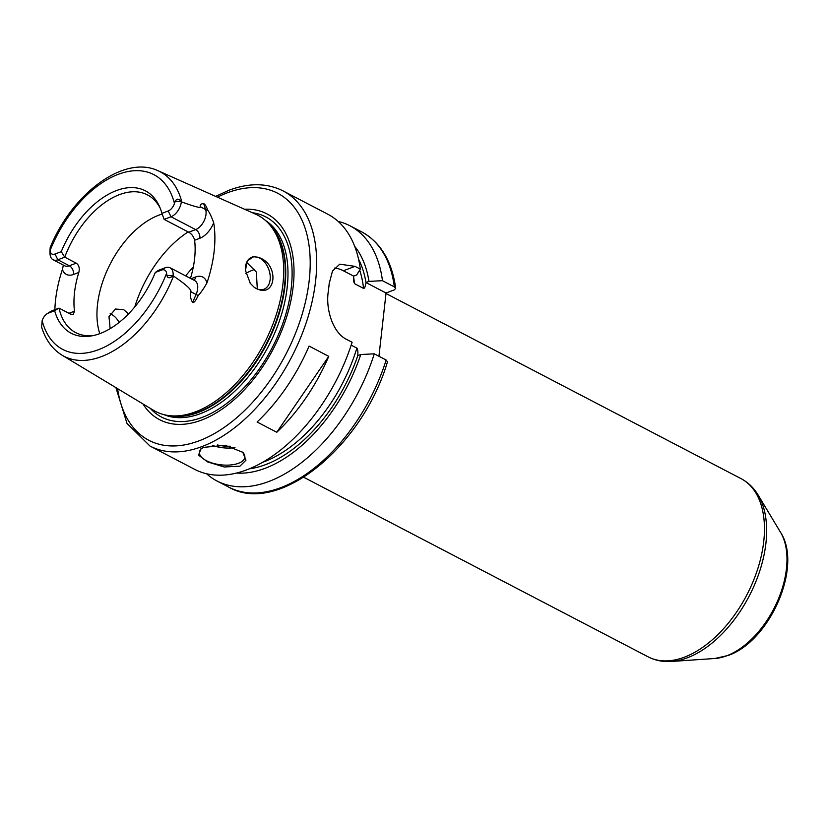 <?xml version="1.0" encoding="UTF-8"?>
<svg xmlns="http://www.w3.org/2000/svg" width="829" height="829" viewBox="0 0 829 829"><rect width="100%" height="100%" fill="white"/><g stroke="black" fill="none" stroke-linecap="round" stroke-linejoin="round"><path stroke-width="1.24" d="M185.675 275.881A77.657 45.533 117.5 0 1 193.292 267.104M110.153 313.745A17.129 11.585 69.2 0 1 111.397 314.315A17.129 11.585 -110.8 0 1 117.21 319.424A17.129 11.585 -110.8 0 1 119.127 322.408M110.153 328.636L108.982 316.626L115.469 309.03L123.676 309.642L128.526 313.87M257.301 289.01L256.358 272.047L246.679 262.378M250.006 282.948A17.129 11.585 69.2 0 0 250.306 283.363L245.457 270.451L247.208 260.959L253.55 256.762L257.477 257.145A17.129 11.585 69.2 0 1 259.539 257.995A17.129 11.585 -110.8 0 1 270.036 274.44A17.129 11.585 -110.8 0 1 263.923 289.238A17.129 11.585 -110.8 0 1 256.12 288.471A17.129 11.585 69.2 0 1 254.109 287.197L250.306 283.363A17.129 11.585 69.2 0 0 250.534 283.653M253.55 256.762A17.129 11.585 69.2 0 0 251.747 257.218A17.129 11.585 69.2 0 0 245.467 270.523M257.477 257.145C280.668 262.876 276.326 301.704 254.109 287.197M190.452 278.378A77.657 45.533 117.5 0 0 194.608 240.255C193.758 236.679 191.8 234.006 188.743 232.213L195.634 229.602A13.16 7.71 -62.5 0 0 205.613 209.519L203.654 203.602C205.001 204.172 206.369 206.369 207.768 210.162C209.789 213.074 211.768 217.271 213.695 222.752A106.06 62.185 117.5 0 1 206.949 282.917C203.747 288.596 200.825 292.803 198.193 295.528C195.758 300.761 193.872 303.082 192.556 302.492L196.079 294.482A13.16 7.71 -62.5 0 0 194.68 280.585L170.08 267.757A13.16 7.71 117.5 0 1 173.085 275.694L172.929 275.839C169.582 278.513 167.582 278.368 166.94 275.394L166.619 273.321A8.591 5.036 -62.5 0 0 161.572 270.067L165.303 267.715A13.16 7.71 117.5 0 1 170.08 267.757M41.45 326.522C45.294 339.465 52.144 349.009 62.009 355.154A104.029 61.004 -62.5 0 0 101.666 356.532A104.029 61.004 -62.5 0 0 173.53 276.088C186.048 284.606 191.82 289.829 190.836 291.756C189.686 294.492 190.266 298.067 192.556 302.492M268.068 222.949L269.808 224.763A109.811 64.393 -62.5 0 1 274.731 324.968A109.811 64.393 -62.5 0 1 197.965 412.189A109.811 64.393 117.5 0 1 170.194 415.806L167.707 415.422A110.63 64.869 117.5 0 0 195.685 411.775A110.63 64.869 -62.5 0 0 273.031 323.901A110.63 64.869 -62.5 0 0 268.068 222.949A110.63 64.869 -62.5 0 0 255.757 214.245L158.142 170.784C123.987 154.422 72.019 193.748 50.196 247.446L49.978 250.762A8.591 5.036 -62.5 0 0 55.035 254.016L57.854 259.788A13.16 7.71 117.5 0 1 53.087 259.757A13.16 7.71 117.5 0 1 50.02 253.55L49.978 250.762A98.558 57.792 -62.5 0 1 118.132 174.38A98.558 57.792 -62.5 0 1 174.463 203.437L175.261 201.219C176.846 198.349 178.846 198.525 181.24 201.737L181.841 201.996C194.794 206.711 200.97 208.307 200.369 206.784L205.613 209.519A6.85 4.829 161.7 0 0 207.768 210.162M203.654 203.602C200.846 203.737 199.748 204.804 200.369 206.784M161.572 270.067L155.324 272.44A80.289 47.077 117.5 0 1 92.019 335.818A80.289 47.077 117.5 0 1 54.652 310.72L48.403 313.093A8.591 5.036 -62.5 0 0 47.056 313.797A8.591 5.036 -62.5 0 0 42.144 320.647L41.782 325.693M47.056 313.797L50.072 311.808A13.16 7.71 117.5 0 1 52.144 310.74L59.025 308.119L54.652 310.72M188.743 232.213L164.142 219.384L161.945 213.364A80.289 47.077 117.5 0 0 159.469 206.462A80.289 47.077 117.5 0 0 112.692 192.141A80.289 47.077 117.5 0 0 61.273 251.643L55.035 254.016M161.945 213.364L168.194 210.991A8.591 5.036 -62.5 0 0 174.463 203.437M93.957 335.413A77.657 45.533 -62.5 0 1 75.677 332.605A77.657 45.533 -62.5 0 1 59.025 308.119L70.506 314.108L73.253 314.564L74.486 311.196A77.657 45.533 117.5 0 1 78.838 272.44C79.853 268.15 78.983 265.062 76.227 263.156L64.735 257.177L57.854 259.788L69.335 265.777L76.227 263.156M54.88 309.704A105.138 61.657 117.5 0 1 62.413 269.456L63.367 265.114M167.707 415.422A110.63 64.869 117.5 0 1 153.52 410.314L62.009 355.154M119.086 322.44L117.117 319.289M61.273 251.643L64.735 257.177A77.657 45.533 -62.5 0 1 119.324 194.68A77.657 45.533 -62.5 0 1 147.479 194.898A77.657 45.533 -62.5 0 1 160.246 208.286M155.324 272.44L158.422 270.337L165.303 267.715M99.77 333.652A77.657 45.533 117.5 0 1 158.712 215.219A77.657 45.533 -62.5 0 1 162.204 214.037M181.364 201.903A13.16 7.71 117.5 0 1 171.023 216.763L164.142 219.384M244.493 209.229A116.06 68.061 -62.5 0 1 291.114 299.663A116.06 68.061 -62.5 0 1 201.706 420.023A116.06 68.061 117.5 0 1 142.961 403.951M353.568 277.021A125.614 73.657 117.5 0 1 354.532 283.684L353.651 281.238L353.641 276.119L356.667 274.969L360.314 269.135L354.988 266.358L339.735 264.182L332.512 271.031L329.175 283.632A143.883 84.371 117.5 0 1 328.263 291.756C325.559 308.896 332.792 332.947 346.781 339.496L352.107 342.273A143.883 84.371 -62.5 0 1 246.907 469.784A143.883 84.371 117.5 0 1 194.742 469.38L150.049 446.085A143.883 84.371 -62.5 0 0 202.214 446.479A143.883 84.371 -62.5 0 0 307.341 319.196A143.883 84.371 -62.5 0 0 283.093 190.919C267.114 182.908 249.032 182.712 228.845 190.307L215.644 196.38M239.944 466.157L224.224 466.986L207.737 461.971L198.566 455.183L200.95 448.727L203.851 447.339L225.26 445.308L242.824 452.323L245.954 460.199L239.944 466.157M242.586 452.095A22.839 10.186 -173.6 0 1 244.824 457.266A22.839 10.186 -173.6 0 1 238.534 463.266A22.839 10.186 6.4 0 1 213.126 463.307A22.839 10.186 6.4 0 1 199.426 452.168A22.839 10.186 6.4 0 1 202.048 448.126M360.314 269.135A143.883 84.371 -62.5 0 0 327.787 214.214L283.093 190.919M309.082 346.087L328.761 356.356A143.883 84.371 117.5 0 1 276.782 432.272L257.094 422.013A143.883 84.371 117.5 0 0 309.082 346.087M378.946 356.263L386.045 293.01L365.952 282.534L368.967 281.383A131.998 77.398 -62.5 0 0 354.708 246.358M368.967 281.383L382.47 280.689L394.355 286.896L395.713 288.337L394.355 289.849L386.045 293.01M354.532 283.684L363.558 288.388C364.542 288.565 365.34 286.616 365.952 282.534M236.503 473.058A131.998 77.398 -62.5 0 0 360.76 354.522L357.745 355.662C358.087 351.558 357.786 349.03 356.853 348.097L351.185 345.144M360.76 354.522L374.273 353.828A143.883 84.371 117.5 0 1 216.897 480.944A143.883 84.371 117.5 0 1 206.556 473.753M338.139 221.405A143.883 84.371 117.5 0 1 349.952 225.778A143.883 84.371 117.5 0 1 382.47 280.689M374.273 353.828L386.159 360.024L387.464 361.89C362.366 446.841 278.285 515.907 228.783 487.141A143.883 84.371 -62.5 0 0 386.159 360.024M353.641 276.119L343.393 270.772A36.538 24.715 69.2 0 0 334.47 268.068M328.761 356.356L276.782 432.272M245.881 273.383A71.947 42.186 117.5 0 1 253.28 269.902A71.947 42.186 -62.5 0 1 254.69 269.384M134.775 306.917A91.356 53.564 117.5 0 1 188.152 231.902M181.841 201.996A104.029 61.004 -62.5 0 0 158.142 170.784M206.949 282.917A20.01 11.73 -62.5 0 0 195.52 277.021L191.084 278.71M194.608 240.255L199.872 238.255A20.01 11.73 -62.5 0 0 213.695 222.752M195.52 277.021A6.85 4.632 -110.8 0 1 194.038 280.243M198.193 295.528A6.85 0.622 23.8 0 1 196.079 294.482L190.836 291.756M42.144 320.647A98.558 57.792 -62.5 0 0 98.464 349.703A98.558 57.792 -62.5 0 0 166.619 273.321M48.403 313.093L52.144 310.74M74.486 311.196L69.232 313.196A6.85 4.632 -110.8 0 1 69.201 313.424M62.413 269.456A20.01 11.73 -62.5 0 0 73.574 274.44L78.838 272.44M53.087 259.757L64.569 265.736A13.16 7.71 -62.5 0 0 69.335 265.777A6.85 4.632 69.2 0 1 73.574 274.44M168.194 210.991L171.023 216.763L195.634 229.602A6.85 4.632 69.2 0 1 199.872 238.255M175.261 201.219L181.24 201.737M166.94 275.394L172.929 275.839M168.007 415.464A109.718 64.341 117.5 0 0 198.483 412.376A109.718 64.341 -62.5 0 0 275.984 323.092A109.718 64.341 -62.5 0 0 268.275 223.167M265.363 220.379A109.718 64.341 -62.5 0 1 280.005 319.186A109.718 64.341 -62.5 0 1 200.722 413.536A109.718 64.341 117.5 0 1 164.049 414.676M150.287 408.365A112.837 66.165 117.5 0 0 202.359 417.329A112.837 66.165 -62.5 0 0 287.901 306.461A112.837 66.165 -62.5 0 0 252.306 212.711M117.594 388.656A139.313 81.688 -62.5 0 0 199.385 440.707A139.313 81.688 -62.5 0 0 309.217 280.316A139.313 81.688 -62.5 0 0 227.187 192.867A139.313 81.688 -62.5 0 0 217.426 197.178M358.584 259.301A127.894 74.993 117.5 0 1 365.993 282.513M363.558 288.388A125.614 73.657 -62.5 0 0 359.693 270.14M262.648 462.281A125.614 73.657 -62.5 0 0 356.853 348.097M357.786 355.651A127.894 74.993 117.5 0 1 249.332 468.831M394.355 286.896A143.883 84.371 -62.5 0 0 361.838 231.975C380.666 242.4 391.951 261.187 395.713 288.337M354.988 266.358L343.393 270.772M780.576 532.384C802.949 566.539 769.809 641.169 728.204 655.449L714.816 658.495A75.543 44.3 -62.5 0 0 726.898 655.718A75.543 44.3 -62.5 0 0 777.592 600.89A75.543 44.3 -62.5 0 0 780.576 532.384L758.183 495.131C753.83 487.887 748.11 482.385 741.022 478.623A100.496 58.921 -62.5 0 1 757.955 568.217A100.496 58.921 -62.5 0 1 684.536 657.117A100.496 58.921 -62.5 0 1 648.102 656.837L303.735 477.276M714.816 658.495L671.459 661.459A99.635 58.424 -62.5 0 0 687.386 657.801A99.635 58.424 -62.5 0 0 754.255 585.481A99.635 58.424 -62.5 0 0 758.183 495.131M212.297 445.36A22.839 10.186 -173.6 0 0 234.99 447.598M217.467 444.966A21.471 9.575 -173.6 0 0 230.358 446.199M115.915 387.64L126.992 423.412L150.049 446.085M216.897 480.944L228.783 487.141M349.952 225.778L361.838 231.975M385.993 293.507L741.022 478.623M671.459 661.459C663.034 662.039 655.242 660.506 648.102 656.837"/></g></svg>
